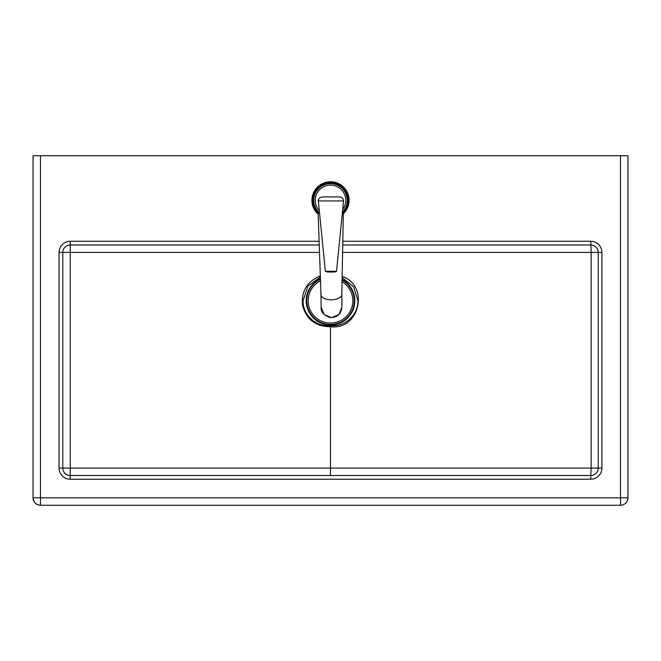 <?xml version="1.0" encoding="UTF-8"?>
<svg xmlns="http://www.w3.org/2000/svg" width="661" height="661" viewBox="0 0 661 661"><rect width="100%" height="100%" fill="white"/><g stroke="black" fill="none" stroke-linecap="round" stroke-linejoin="round"><path stroke-width="0.99" d="M342.134 277.579L353.594 286.742L357.923 300.755C358.345 314.983 344.621 327.36 330.5 325.584C316.379 327.352 302.655 314.983 303.077 300.755L307.861 286.089L320.37 277.033M342.737 244.983L590.769 244.983A7.436 7.436 0 0 1 598.205 252.419L598.205 468.071A7.436 7.436 0 0 1 590.769 475.507L70.231 475.507A7.436 7.436 0 0 1 62.795 468.071L62.795 252.419A7.436 7.436 0 0 1 70.231 244.983L319.238 244.983M70.231 479.225L70.231 244.983A7.436 7.436 0 0 0 62.795 252.419L59.077 252.419L59.077 468.071A11.154 11.154 0 0 0 70.231 479.225L590.769 479.225L590.769 475.507L330.5 475.507L330.5 468.071L62.795 468.071A7.436 7.436 0 0 0 70.231 475.507L330.5 475.507M40.486 155.748L620.514 155.748L620.514 497.816L40.486 497.816L40.486 155.748L33.05 155.748L33.05 497.816A7.436 7.436 0 0 0 40.486 505.252C35.975 504.806 33.496 502.327 33.05 497.816L40.486 497.816L40.486 505.252L620.514 505.252L40.486 505.252M330.5 325.584L330.5 468.071L591.157 468.071L590.769 475.507M598.205 468.071L598.205 252.419L591.157 252.419L591.157 468.071L601.923 468.071L601.923 252.419L598.205 252.419M601.923 252.419A11.154 11.154 0 0 0 590.769 241.265L591.157 252.419L342.605 252.419M627.95 497.816L620.514 497.816L620.514 505.252A7.436 7.436 0 0 0 627.95 497.816L627.95 155.748L620.514 155.748M320.502 280.809A22.309 22.309 0 0 0 330.5 323.064A22.309 22.309 0 0 0 342.059 281.669M320.453 279.273A23.722 23.722 0 0 0 330.5 324.477A23.722 23.722 0 0 0 342.084 280.057M320.428 278.628A24.317 24.317 0 0 0 330.5 325.072A24.317 24.317 0 0 0 342.101 279.388M319.594 213.544A17.103 17.103 0 0 1 327.517 183.527A17.103 17.103 0 0 1 342.381 212.668M343.315 213.834A18.591 18.591 0 0 0 327.261 182.056A18.591 18.591 0 0 0 318.156 214.263M318.123 213.222A17.847 17.847 0 0 1 327.385 182.791A17.847 17.847 0 0 1 343.34 212.759M342.448 212.082A16.732 16.732 0 0 0 327.583 183.89A16.732 16.732 0 0 0 314.025 203.282A16.732 16.732 0 0 1 327.583 183.89A16.732 16.732 0 0 1 346.975 197.449A16.732 16.732 0 0 0 327.583 183.89A16.732 16.732 0 0 0 319.544 213.007M341.919 307.125C341.2 314.107 337.25 317.577 330.07 317.536C323.716 315.28 320.725 311.876 321.097 307.299L324.212 314.644L331.599 317.635L338.936 314.52L341.919 307.125L341.82 294.533A10.411 5.205 179.5 0 1 341.82 294.599A10.411 5.205 179.5 0 1 331.45 299.821A10.411 5.205 179.5 0 1 320.998 294.773A10.411 5.205 179.5 0 1 320.998 294.707L321.097 307.258M336.523 271.274L325.369 271.274A5.205 5.205 0 0 0 328.054 272.018L333.846 272.018A5.205 5.205 0 0 0 336.523 271.274L343.555 200.944C343.266 198.275 341.687 196.928 338.829 196.912L323.064 196.912C319.825 197.201 318.255 198.548 318.338 200.944L343.555 200.944M325.369 271.274L318.338 200.944M590.769 479.225A11.154 11.154 0 0 0 601.923 468.071M62.795 468.071L59.077 468.071M70.231 244.983L70.231 241.265A11.154 11.154 0 0 0 59.077 252.419M590.769 241.265L342.811 241.265M319.106 241.265L70.231 241.265M319.503 252.419L62.795 252.419M320.329 275.918C306.935 281.495 301.019 291.476 302.581 305.853C306.671 319.726 315.983 326.683 330.5 326.716C359.452 330.574 369.871 285.602 342.15 276.438M319.313 210.727A15.244 15.244 0 0 1 327.839 185.353A15.244 15.244 0 0 1 342.704 209.504M338.829 196.912L323.064 196.912M341.82 294.599L343.356 211.644M320.998 294.773L318.081 212.123"/></g></svg>
